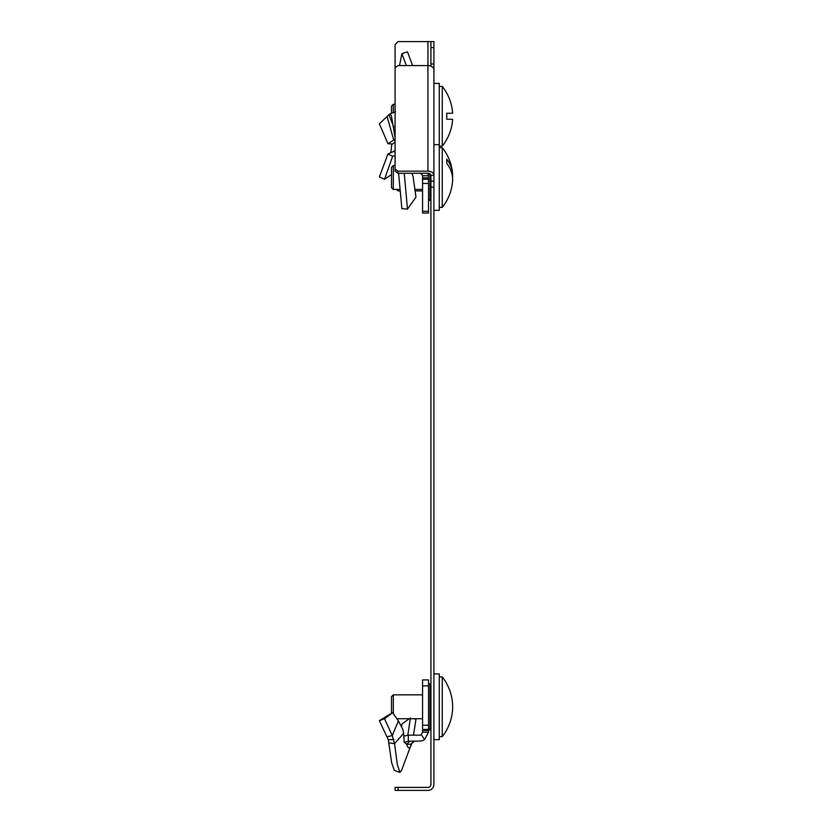 <?xml version="1.0" encoding="UTF-8"?>
<svg xmlns="http://www.w3.org/2000/svg" width="832" height="832" viewBox="0 0 832 832"><rect width="100%" height="100%" fill="white"/><g stroke="black" fill="none" stroke-linecap="round" stroke-linejoin="round"><path stroke-width="1.25" d="M430.924 47.57L430.924 41.6L433.909 41.6L433.909 47.57L430.924 47.57L430.924 66.144M430.924 64.002L433.909 64.002L433.909 784.43A5.97 5.97 0 0 1 427.939 790.4L395.086 790.4L395.086 787.415L398.07 787.415L398.07 790.4M433.909 187.169L430.924 187.169L430.924 784.43A2.985 2.985 0 0 1 427.939 787.415L398.07 787.415M427.939 171.163L427.939 65.582L398.07 65.582L395.086 67.694L395.086 169.052L398.07 171.163L427.939 171.163A5.97 4.222 180 0 1 433.909 175.386L430.924 175.386L430.924 181.189L433.909 181.189M433.909 47.57L433.909 64.002M430.924 187.169L430.924 181.189M433.909 210.35L439.286 210.35L439.286 83.408L433.909 83.408L433.909 69.805A5.97 4.222 -0 0 0 427.939 65.582L427.939 41.6L430.924 41.6M430.924 175.386A2.985 2.111 180 0 0 427.939 173.274L428.532 175.77L422.562 175.77L422.562 213.034L428.532 213.034L428.532 183.466L422.562 183.466M398.07 171.163L398.07 173.274L427.939 173.274M398.07 173.274L395.086 171.163L395.086 169.052M422.562 190.913L415.074 190.913M400.182 190.913L398.07 190.913L396.604 189.446M395.086 67.694L395.086 44.585L398.07 41.6L427.939 41.6M433.909 739.638L439.286 739.638L439.286 673.93L433.909 673.93M391.508 713.326L391.508 696.634L393.297 694.834L393.297 713.627M396.874 718.734L422.562 718.734M393.297 694.834L422.562 694.834M446.753 729.914L446.753 729.914A47.778 47.778 0 0 1 442.239 736.642L442.239 676.915L439.286 676.915M442.239 736.642L439.286 736.642M446.753 729.726A47.684 47.684 0 0 0 446.753 683.842L446.753 683.654A47.778 47.778 0 0 0 442.239 676.915M398.414 720.876L402.875 729.55L403.686 733.346L394.566 743.642L392.267 735.602L398.414 720.876L392.621 712.639L379.371 720.637L388.315 739.731L391.643 762.622L394.306 770.359L399.953 772.398L401.471 770.619L411.778 743.038M414.045 741.125L411.091 744.11L406.64 744.442L404.134 741.926M404.789 742.206L404.134 741.894M409.292 718.734L401.887 724.017L401.669 726.284M413.473 735.155L415.979 719.243L413.806 718.734M407.794 735.166L410.415 717.922M422.562 732.17L428.532 732.17L428.532 679.91L422.562 679.91L422.562 732.17L421.252 734.646A2.985 2.985 0 0 1 419.578 735.155L408.314 735.155L408.314 741.125L419.578 741.125A8.954 8.954 0 0 0 424.59 739.586L421.252 734.646M428.532 732.17L424.59 739.586M404.144 736.06L408.314 735.155M404.903 742.258L408.314 741.125M404.227 742.383L404.893 742.248L404.227 742.383L403.686 733.346M392.621 712.639L384.54 718.796L379.371 720.637M387.098 736.757L392.267 735.602L384.54 718.796M399.953 772.398L397.259 764.306L394.566 743.642L388.981 742.903M406.869 744.11L409.822 741.125M411.091 744.11L411.403 744.588C409.822 748.998 408.231 748.946 406.64 744.442M387.098 116.636L393.744 140.067L387.951 143.697L379.371 123.802L389.834 113.922L391.394 115.752L395.086 137.488M412.017 173.274L413.119 176.727L415.979 197.101L407.472 209.154L401.887 208.603L398.59 173.274M421.595 173.274L421.252 173.638A2.985 2.111 180 0 0 419.578 173.274M421.252 173.638L422.562 175.77M428.532 173.316L428.532 177.861L422.562 177.861M428.532 183.466L428.532 177.861M395.086 139.953L393.744 140.067L395.158 139.402M395.086 141.991L392.621 144.04L387.951 143.697M404.238 173.274L407.472 209.154M393.744 126.994L388.981 114.93M393.297 189.446L391.508 187.647L391.508 167.346L393.297 165.558L393.297 189.446L400.046 189.446M452.535 177.497A47.684 33.717 0 0 0 452.535 173.274A47.684 33.717 0 0 0 446.753 159.162L446.753 163.394A47.684 33.717 180 0 1 452.535 181.719A47.778 47.778 0 0 1 442.239 207.366L442.239 147.638L439.286 147.638M433.909 175.386L433.909 83.408M439.286 146.12L442.239 146.12L442.239 86.393L439.286 86.393M442.239 86.393A47.778 47.778 0 0 1 452.629 113.266L446.753 113.266L446.753 119.246L452.629 119.246A47.778 47.778 0 0 1 442.239 146.12M391.508 113.318L391.508 106.101L393.297 104.312L393.297 112.674M395.086 152.235L393.744 151.403L387.951 153.962L379.371 176.966L384.54 179.306L392.621 156.343L387.951 153.962M412.599 65.582L407.472 51.834L401.887 53.654L406.359 65.582M393.744 151.403L395.158 150.384M395.086 155.678L392.621 156.343M391.508 174.491L384.54 179.306M390.842 152.88L391.789 143.978M399.547 65.582L401.887 53.654M430.924 729.924L430.03 729.924L430.03 683.644L428.532 685.131M428.532 685.88L422.562 685.88M428.532 725.213L422.562 725.213M428.532 729.435L422.562 729.435M428.532 730.413L422.562 730.413M393.775 739.492L388.315 739.731M428.532 179.244L422.562 179.244M428.532 211.286L422.562 211.286M430.924 200.637L430.03 200.637L430.03 173.878M430.924 683.644L430.03 683.644M430.03 729.924L428.532 728.437M411.684 743.506L414.617 741.125M389.834 113.922L395.47 111.883M393.297 165.558L395.086 165.558M452.535 173.274A47.778 47.778 0 0 0 442.239 147.638M442.239 207.366L439.286 207.366M414.866 189.446L422.562 189.446M430.03 200.637L428.532 199.15M439.286 144.654L433.909 144.654M393.297 104.312L395.086 104.312"/></g></svg>
